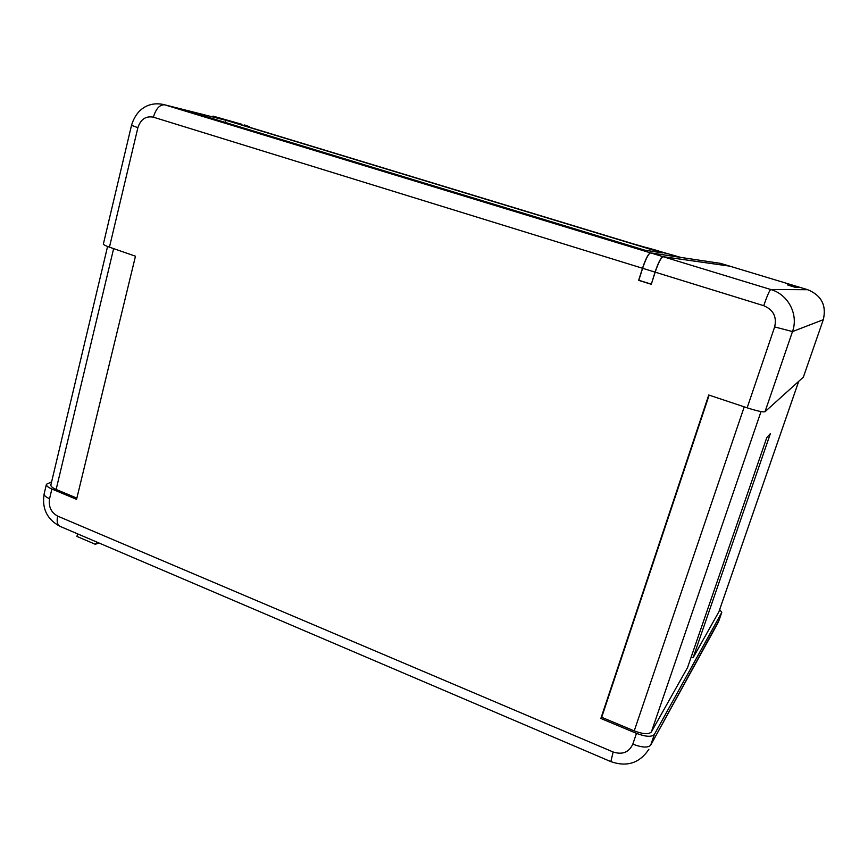 <?xml version="1.0" encoding="UTF-8"?>
<svg xmlns="http://www.w3.org/2000/svg" width="868" height="868" viewBox="0 0 868 868"><rect width="100%" height="100%" fill="white"/><g stroke="black" fill="none" stroke-linecap="round" stroke-linejoin="round"><path stroke-width="1.3" d="M651.347 284.14L655.047 272.129C658.302 262.527 660.949 257.373 662.989 256.668L729.619 266.107L807.739 289.717L729.717 266.14L663.109 256.7L770.762 289.511L807.75 289.717C821.464 295.402 826.651 305.406 823.287 319.706L792.495 331.576L765.012 411.725L803.356 377.157L823.287 319.706L803.356 377.157M729.652 266.118L720.614 263.384L650.653 252.903C648.537 253.586 645.857 258.707 642.613 268.288L638.815 280.266L651.206 284.129M655.991 250.646L662.588 252.479L655.991 250.646M658.986 251.015L646.617 247.575L658.986 251.015M667.242 253.814L646.866 247.716M226.222 120.164L231.778 121.78M233.839 121.987L219.376 117.972L233.839 121.987M238.353 123.549L219.691 118.113M241.391 124.157L212.986 116.106L227.09 120.565L164.703 104.833L650.523 252.87C648.407 253.543 645.727 258.675 642.494 268.245L153.397 117.18C145.835 115.78 140.659 119.274 137.893 127.672L109.444 247.163L135.473 256.201L76.568 499.339L51.863 489.009L49.563 498.699C48.391 506.673 51.093 512.489 57.668 516.124L613.166 752.003C622.432 754.976 628.975 752.361 632.805 744.158L636.472 733.362L600.851 718.476L708.744 395.016L747.153 407.819L774.657 326.921C776.979 316.82 773.323 309.746 763.71 305.688L655.177 272.161L651.293 284.303L638.653 280.353L642.494 268.245M795.837 287.514L790.781 285.963M796.607 287.384L788.556 285.008L795.706 287.341M798.224 287.373L794.253 286.321M792.039 285.648L790.553 285.095M799.287 287.46L791.649 285.149L797.876 287.265M792.31 285.583L791.366 285.149M797.833 287.416L789.489 285.051L797.182 287.438M797.171 287.46L789.055 285.008L796.596 287.427M137.893 127.672L131.513 125.317L103.379 243.995C103.368 244.678 105.397 245.731 109.444 247.163M718.878 611.799L693.12 657.705L770.383 433.609L766.78 437.602L687.543 667.6L651.369 731.941C648.819 734.556 643.112 734.209 634.226 730.878L601.687 717.293L600.851 718.476M636.472 733.362C645.759 736.845 651.727 737.203 654.364 734.447L721.775 612.407L719.073 620.186M719.691 609.488L721.775 612.407M655.177 272.161C658.432 262.559 661.08 257.405 663.109 256.7M77.578 533.853L76.948 536.435L95.241 544.258L97.216 542.24M95.241 544.258L99.093 543.043M51.863 489.009C48.022 487.349 46.21 485.765 46.416 484.268L51.603 481.914M244.537 124.97L249.702 126.771L241.554 124.84L632.577 243.648L680.837 257.416L650.523 252.87M181.217 109.021L644.696 250.147L662.338 252.913L225.864 120.272L181.217 109.021M765.012 411.725C763.037 412.3 757.08 410.998 747.153 407.819M163.933 104.616L227.09 120.565M225.322 122.442L225.864 120.272M709.145 395.157L601.687 717.293M693.12 657.705L691.21 656.957M76.872 498.124L56.138 489.465C52.438 487.859 50.691 486.34 50.886 484.897L107.578 246.49M793.417 285.735L797.139 286.863L793.406 285.756M796.173 286.755L793.981 286.093L796.173 286.755M792.061 285.572L794.242 286.331M794.274 286.256L792.083 285.648M794.361 286.418L795.75 286.841L794.339 286.462M790.574 285.615L794.394 286.765L790.564 285.637M790.596 285.908L787.623 284.943M729.619 266.107L720.614 263.384M655.047 272.129L642.613 268.288M650.653 252.903L662.989 256.668M798.69 381.367L718.791 612.059M761.008 411.584L651.369 731.941M654.364 734.447L650.696 745.145L718.975 620.446L721.72 612.526M718.975 620.446L717.619 623.517L718.975 620.446M632.805 744.158C642.07 747.641 648.038 747.977 650.696 745.145L717.619 623.517M763.71 305.688C767.117 295.869 769.471 290.476 770.762 289.511C788.274 294.415 798.744 314.596 792.495 331.576L774.657 326.921M131.513 125.317C137.122 106.894 150.934 101.816 163.412 104.485L164.703 104.833C159.745 104.496 155.98 108.608 153.397 117.18M46.416 484.268L44.138 493.892C43.921 495.422 45.733 497.017 49.563 498.699M57.668 516.124C56.55 521.473 57.31 524.869 59.957 526.323L610.833 761.616L613.166 752.003M744.234 406.842L634.226 730.878M113.632 248.628L56.138 489.465M212.779 116.93L212.986 116.106M807.739 289.717C821.486 295.413 826.672 305.395 823.309 319.695M610.833 761.616C626.956 767.247 639.64 763.135 648.884 749.279M44.138 493.892C41.762 508.518 47.035 519.335 59.957 526.323M798.712 381.356L718.845 611.929"/></g></svg>
